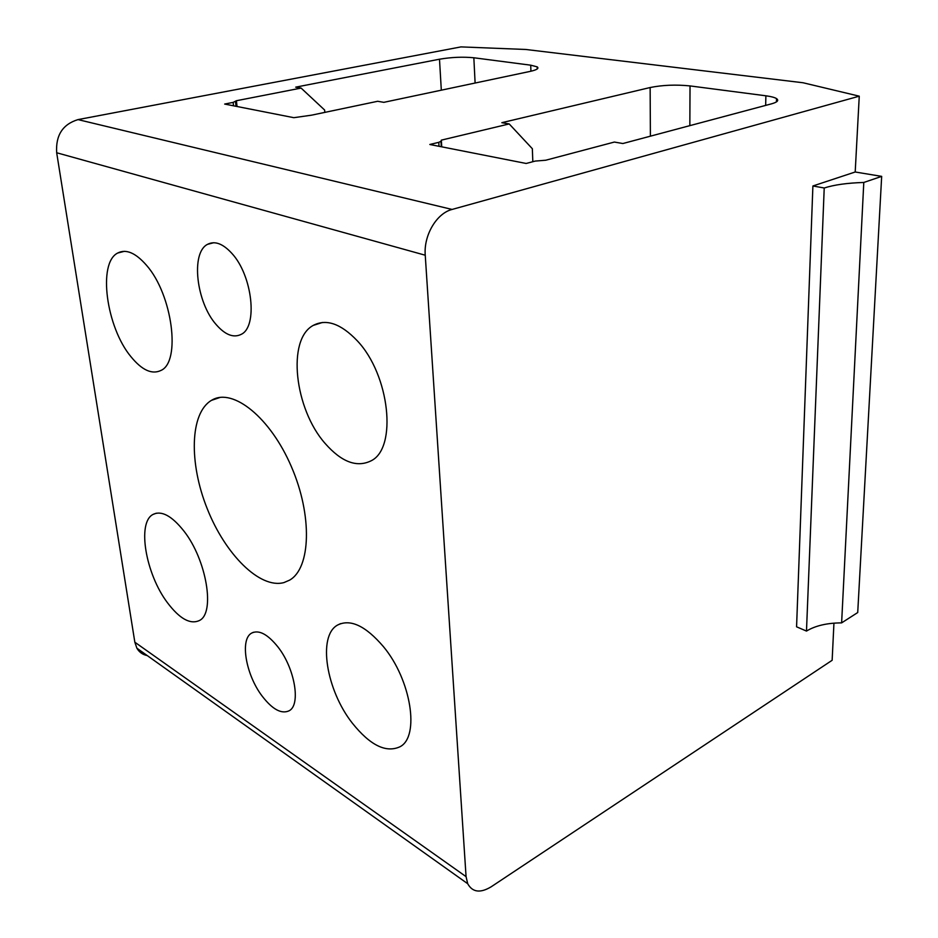 <?xml version="1.0" encoding="UTF-8"?>
<svg xmlns="http://www.w3.org/2000/svg" width="938" height="938" viewBox="0 0 938 938"><rect width="100%" height="100%" fill="white"/><g stroke="black" fill="none" stroke-linecap="round" stroke-linejoin="round"><path stroke-width="1.41" d="M855.198 171.994L881.673 176.379L857.719 612.537L841.62 622.879C827.105 622.949 815.392 625.681 806.481 631.075L796.573 626.807L812.894 185.982L855.198 171.994L859.255 96.18L803.057 82.755L525.819 49.48L460.957 46.9L77.995 119.607C62.682 124.297 55.577 135.342 56.679 152.753L134.838 642.202L136.878 648.193C139.223 652.203 142.682 654.665 147.254 655.58M859.255 96.18L452.081 209.444C436.616 213.254 423.566 235.356 425.242 255.218L466.069 876.643L467.71 883.725C472.471 892.343 480.326 893.351 491.266 886.738L832.147 660.282L833.941 623.16M352.43 723.268C370.17 745.347 386.034 753.167 400.01 746.742C420.036 736.658 411.172 679.862 383.443 646.657C365.621 625.822 350.32 618.623 337.528 625.083C317.431 636.034 326.213 690.192 352.43 723.268M262.136 696.09C272.442 709.433 281.447 714.322 289.139 710.781C301.028 704.93 294.849 668.36 278 647.032C267.682 634.182 258.888 629.539 251.619 633.103C239.706 639.341 245.85 674.832 262.136 696.09M216.139 324.536C225.179 334.901 233.539 338.161 241.218 334.35C258.02 326.717 252.521 275.491 231.838 253.354C222.881 243.599 214.779 240.597 207.533 244.337C190.555 252.744 196.335 302.364 216.139 324.536M283.991 582.568L289.596 580.141C310.795 568.24 312.635 515.548 291.378 466.655C270.379 417.609 233.163 387.875 212.234 399.916L211.449 400.362C189.828 413.142 188.901 463.055 207.192 508.619C225.202 554.311 259.885 589.193 283.991 582.568M183.871 531.014C171.748 515.759 161.43 510.249 152.941 514.481C136.854 522.689 145.718 574.044 167.398 602.653C179.604 618.787 190.273 624.743 199.419 620.51C215.447 613.147 206.606 559.728 183.871 531.014M357.19 340.705C340.94 323.68 326.307 318.568 313.292 325.38C286.594 339.427 294.602 409.156 325.205 443.533C341.538 462.059 356.827 467.828 371.096 460.816C397.442 448.305 389.88 375.001 357.19 340.705M146.574 265.372C135.682 252.85 126.055 248.734 117.707 253.026C97.446 262.992 106.381 327.362 130.933 356.686C141.99 370.217 152.026 374.79 161.043 370.404C181.069 361.775 172.522 294.72 146.574 265.372M236.399 100.729L301.11 88.078L295.704 87.152L439.488 59.211C451.506 57.183 462.95 56.702 473.842 57.769L530.709 65.179L537.169 66.856C539.233 68.368 536.888 69.881 530.158 71.394L383.83 102.336L377.686 101.281L311.557 115.175L293.84 117.684L224.663 104.059L233.152 102.394L236.399 100.729L237.044 106.498M441.341 140.137L509.205 123.933L501.853 122.679L650.14 87.527C662.638 85.018 675.935 84.49 690.028 85.921L765.889 95.793C771.071 96.485 774.624 97.423 776.535 98.607C779.103 100.425 777.414 102.172 771.482 103.848L622.879 143.526L614.355 142.06L545.764 160.222L535.235 161.078L526.159 163.47L429.815 144.487L438.773 142.342L440.977 141.275L441.341 140.137L441.739 146.832M806.481 631.075L824.221 187.999L812.894 185.982M881.673 176.379L863.792 182.464C847.366 182.957 834.175 184.798 824.221 187.999M301.11 88.078L324.63 110.027L324.841 112.384M509.205 123.933L532.35 148.732L532.819 161.711M841.62 622.879L863.792 182.464M134.838 642.202L466.069 876.643M56.679 152.753L425.242 255.218M77.995 119.607L452.081 209.444M441.317 90.177L439.488 59.211M475.109 83.036L473.842 57.769M530.931 71.229L530.709 65.179M233.152 102.394L233.527 105.806M236.024 106.299L235.508 101.585M650.397 136.174L650.14 87.527M689.84 125.645L690.028 85.921M765.654 105.408L765.889 95.793M438.773 142.342L439.007 146.293M441.294 146.738L440.977 141.275M136.878 648.193L467.71 883.725M337.528 625.083L340.576 623.629M251.619 633.103L253.412 632.282M207.533 244.337L213.676 242.731M220.149 397.419L211.449 400.362M152.941 514.481L156.283 513.203M313.292 325.38L322.496 322.461M117.707 253.026L124.391 251.314M537.24 68.943L537.169 66.856M776.453 101.902L776.535 98.607"/></g></svg>
